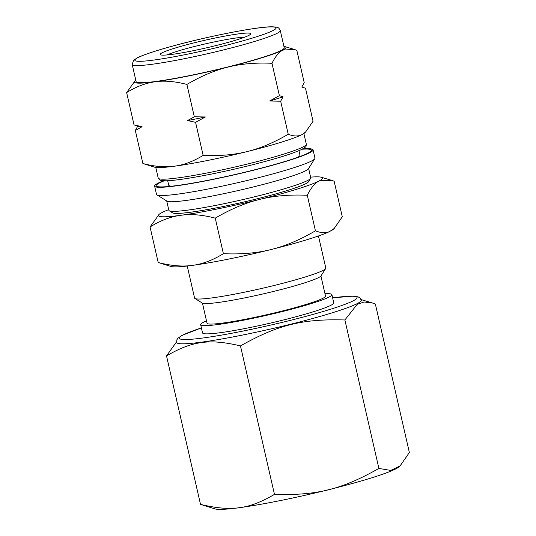 <?xml version="1.0" encoding="UTF-8"?>
<svg xmlns="http://www.w3.org/2000/svg" width="536" height="536" viewBox="0 0 536 536"><rect width="100%" height="100%" fill="white"/><g stroke="black" fill="none" stroke-linecap="round" stroke-linejoin="round"><path stroke-width="0.8" d="M288.234 134.241C274.05 142.563 260.389 148.331 247.237 151.554C234.105 154.864 219.412 156.137 203.151 155.373C193.409 161.376 183.882 164.981 174.562 166.194C165.269 167.5 154.71 166.609 142.884 163.52L135.32 130.489L142.06 126.71L134.047 124.928L126.637 92.574C136.379 86.577 145.906 82.973 155.226 81.76C164.519 80.454 175.078 81.345 186.897 84.433C201.08 76.105 214.742 70.337 227.894 67.121C241.026 63.804 255.719 62.531 271.987 63.295C275.383 56.427 279.008 52.012 282.854 50.056L294.398 49.459L296.81 50.304L304.214 82.651L301.815 87.026L305.493 88.219L313.058 121.25L305.56 132.077L302.19 134.489C298.364 136.546 293.715 136.459 288.234 134.241L280.663 101.204L283.068 96.835L279.39 95.643L271.987 63.295M203.151 155.373L195.58 122.342L205.362 116.969L194.307 116.781L187.566 120.553L195.58 122.342M194.307 116.781L186.897 84.433M142.884 163.52L154.75 167.212A77.733 6.466 167.1 0 0 174.562 166.194A77.733 6.466 167.1 0 0 247.237 151.554A77.733 6.466 167.1 0 0 302.19 134.489A77.733 6.466 167.1 0 0 304.703 132.868L305.56 132.077M137.725 126.114L135.32 130.489M134.047 124.928L138.208 126.295A84.802 7.055 167.1 0 0 142.06 126.71M283.919 46.404A77.733 6.466 167.1 0 1 284.944 46.612A77.733 6.466 167.1 0 1 282.854 50.056A77.733 6.466 167.1 0 1 227.894 67.121A77.733 6.466 167.1 0 1 155.226 81.76A77.733 6.466 167.1 0 1 134.992 80.956L126.637 92.574M279.39 95.643L269.615 101.009L280.663 101.204M283.068 96.835A84.802 7.055 167.1 0 1 269.615 101.009M205.362 116.969A84.802 7.055 167.1 0 1 187.566 120.553M134.992 80.956A77.733 6.466 167.1 0 1 135.822 80.32M302.679 148.901A81.264 6.76 167.1 0 1 313.051 149.846A81.264 6.76 167.1 0 1 243.914 172.579A81.264 6.76 167.1 0 1 156.8 187.124A81.264 6.76 167.1 0 1 154.623 186.133A81.264 6.76 167.1 0 1 163.547 180.766M302.07 149.222A79.676 6.626 167.1 0 1 311.356 150.804A79.676 6.626 167.1 0 1 240.49 173.249A79.676 6.626 167.1 0 1 158.308 186.749A79.676 6.626 167.1 0 1 156.566 186.253A79.676 6.626 167.1 0 1 164.237 180.793M313.051 149.846L314.94 158.087A81.264 6.76 167.1 0 1 314.786 158.696A81.264 6.76 167.1 0 1 242.507 181.59A81.264 6.76 167.1 0 1 158.69 195.365A81.264 6.76 167.1 0 1 156.907 194.856A81.264 6.76 167.1 0 1 156.505 194.367L154.623 186.133M314.786 158.696L308.421 168.766A72.789 6.057 167.1 0 1 243.686 189.268A72.789 6.057 167.1 0 1 168.612 201.603A72.789 6.057 167.1 0 1 167.018 201.147L156.907 194.856M308.615 168.458L310.759 177.825A72.789 6.057 167.1 0 1 310.625 178.374A72.789 6.057 167.1 0 1 245.883 198.883A72.789 6.057 167.1 0 1 170.816 211.211A72.789 6.057 167.1 0 1 169.222 210.762A72.789 6.057 167.1 0 1 168.86 210.326L166.716 200.96M310.625 178.374L308.502 181.731A69.961 5.822 167.1 0 1 246.279 201.442A69.961 5.822 167.1 0 1 174.12 213.295A69.961 5.822 167.1 0 1 172.592 212.859L169.222 210.762M171.842 186.18A67.308 5.601 167.1 0 1 170.542 186.072A67.308 5.601 167.1 0 1 169.068 185.65A67.308 5.601 167.1 0 1 168.733 185.248L167.701 180.733M298.927 150.676L299.959 155.192A67.308 5.601 167.1 0 1 299.832 155.701A67.308 5.601 167.1 0 1 297.567 157.383M167.031 54.94A43.108 3.584 167.1 0 1 205.409 43.872A43.108 3.584 167.1 0 1 244.778 37.131M161.416 55.047A46.465 3.866 167.1 0 1 160.405 54.752A46.465 3.866 167.1 0 1 204.598 40.334A46.465 3.866 167.1 0 1 250.667 34.083A46.465 3.866 167.1 0 1 209.341 47.175A46.465 3.866 167.1 0 1 161.416 55.047M280.295 30.579L284.227 47.738A75.965 6.318 167.1 0 1 219.599 68.983A75.965 6.318 167.1 0 1 138.167 82.584A75.965 6.318 167.1 0 1 136.131 81.66L132.198 64.494L133.578 60.293L137.665 57.66C142.945 55.114 151.862 52.026 164.418 48.387C200.357 37.848 257.669 26.291 272.516 26.8C278.331 27.249 278.579 27.242 280.295 30.579A75.965 6.318 167.1 0 1 223.566 49.902A75.965 6.318 167.1 0 1 134.234 65.426A75.965 6.318 167.1 0 1 132.198 64.494M179.158 215.526A84.139 7.002 167.1 0 1 159.058 214.42L150.06 226.956C160.003 220.839 169.698 217.026 179.158 215.526L182.816 215.03C192.377 213.965 203.184 214.996 215.251 218.145C229.723 209.65 243.645 203.633 257.025 200.082L262.191 198.796C275.665 195.68 290.7 194.508 307.296 195.278L315.436 230.815C300.964 239.304 287.035 245.327 273.661 248.878L268.496 250.165C255.015 253.28 239.981 254.453 223.391 253.682C213.449 259.799 203.747 263.612 194.287 265.112L190.628 265.608C181.074 266.673 170.26 265.642 158.2 262.499L170.984 266.472A84.139 7.002 167.1 0 0 190.628 265.608M215.251 218.145L223.391 253.682M150.06 226.956L158.2 262.499M307.296 195.278C310.766 188.277 314.438 183.64 318.304 181.376L319.811 180.585L331.543 180.31L334.149 181.228L342.29 216.765L334.183 228.483L329.774 231.458C325.808 233.287 321.024 233.08 315.436 230.815M168.706 209.65A84.139 7.002 167.1 0 0 162.576 212.263L161.068 213.053A84.139 7.002 167.1 0 0 159.058 214.42M268.496 250.165A84.139 7.002 167.1 0 1 194.287 265.112M334.183 228.483L333.285 229.301A84.139 7.002 167.1 0 1 331.281 230.668M329.774 231.458A84.139 7.002 167.1 0 1 273.661 248.878M310.605 177.148A84.139 7.002 167.1 0 1 321.365 177.249A84.139 7.002 167.1 0 1 319.811 180.585M318.304 181.376A84.139 7.002 167.1 0 1 262.191 198.796M257.025 200.082A84.139 7.002 167.1 0 1 182.816 215.03M176.532 341.868L166.515 355.911C192.236 340.936 209.636 338.585 240.47 345.914C277.842 324.843 302.405 318.739 344.889 319.972L357.231 304.294L364.125 301.982L372.399 302.994L375.354 304.033L409.363 452.505L400.164 465.797L390.831 470.414L378.892 468.444C341.519 489.515 316.957 495.619 274.472 494.386C248.751 509.361 231.351 511.713 200.518 504.383L215.124 508.932A95.354 7.933 167.1 0 0 216.45 509.2A95.354 7.933 167.1 0 0 311.945 493.71A95.354 7.933 167.1 0 0 399.072 466.802L400.164 465.797M200.518 504.383L166.515 355.911M274.472 494.386L240.47 345.914M378.892 468.444L344.889 319.972M318.458 235.967L325.801 268.02A67.308 5.601 167.1 0 1 325.674 268.523A67.308 5.601 167.1 0 1 265.802 287.49A67.308 5.601 167.1 0 1 196.384 298.894A67.308 5.601 167.1 0 1 194.91 298.472A67.308 5.601 167.1 0 1 194.575 298.07L187.238 266.024M325.674 268.523L321.031 275.866A61.124 5.085 167.1 0 1 266.667 293.085A61.124 5.085 167.1 0 1 203.62 303.443A61.124 5.085 167.1 0 1 202.28 303.061L194.91 298.472M320.923 276.013L325.52 296.073A60.776 5.059 167.1 0 1 273.816 313.078A60.776 5.059 167.1 0 1 208.672 323.952A60.776 5.059 167.1 0 1 207.037 323.215L202.447 303.148M324.984 293.728A67.308 5.601 167.1 0 1 331.891 294.619A67.308 5.601 167.1 0 1 274.626 313.446A67.308 5.601 167.1 0 1 202.474 325.493A67.308 5.601 167.1 0 1 200.665 324.669A67.308 5.601 167.1 0 1 206.501 320.863M331.891 294.619L333.774 302.853A67.308 5.601 167.1 0 1 276.509 321.68A67.308 5.601 167.1 0 1 204.363 333.734A67.308 5.601 167.1 0 1 202.554 332.91L200.665 324.669M332.628 297.842L353.083 296.133L358.108 296.864L359.857 297.849L361.284 300.167A94.718 7.879 167.1 0 1 290.539 324.26A94.718 7.879 167.1 0 1 179.165 343.616A94.718 7.879 167.1 0 1 176.625 342.457L176.914 339.724L177.919 338.229L182.099 335.342L201.409 327.891M221.971 46.357A72.434 6.023 167.1 0 1 137.745 57.747A72.434 6.023 167.1 0 1 256.67 28.207A72.434 6.023 167.1 0 1 221.971 46.357M303.872 133.504L306.317 144.184A75.965 6.318 167.1 0 1 249.582 163.507A75.965 6.318 167.1 0 1 160.257 179.031A75.965 6.318 167.1 0 1 158.221 178.099L155.775 167.426M332.635 297.869A91.187 7.584 167.1 0 1 288.951 320.722A91.187 7.584 167.1 0 1 192.035 339.208A91.187 7.584 167.1 0 1 201.409 327.918M301.835 86.993L303.081 87.368M284.944 46.612L294.398 49.459M299.122 156.834L299.832 155.701M170.2 186.354L169.068 185.65M306.317 144.184C305.694 146.341 307.825 146.274 300.575 149.946C290.921 154.221 273.93 159.406 249.609 165.497C227.023 171.064 206.487 175.339 188.009 178.32C178.113 179.888 170.676 180.712 165.691 180.8L160.472 180.304L158.221 178.099M321.365 177.249L331.543 180.31M361.103 299.597L372.399 302.994"/></g></svg>

